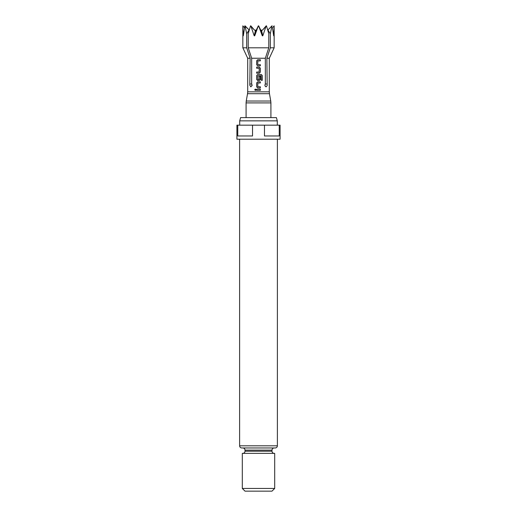 <?xml version="1.0" encoding="UTF-8"?>
<svg xmlns="http://www.w3.org/2000/svg" width="517" height="517" viewBox="0 0 517 517"><rect width="100%" height="100%" fill="white"/><g stroke="black" fill="none" stroke-linecap="round" stroke-linejoin="round"><path stroke-width="0.78" d="M255.404 89.066L254.758 89.771L255.404 90.475L256.064 89.771L255.385 89.066L254.719 89.771L255.385 90.475M256.665 60.793L256.665 64.754L257.712 65.814L260.348 65.814L260.348 64.683L257.789 64.606L257.789 60.941L260.348 60.864L260.348 59.733L257.712 59.733L256.665 60.793L256.684 64.754L257.724 65.814M259.153 72.05L256.665 72.05L256.665 73.181L259.301 73.181L260.348 72.128L260.348 68.16L259.301 67.1L256.665 67.1L256.665 68.231L259.224 68.309L259.153 72.05M262.281 80.29L262.281 75.527L261.272 74.467L257.712 74.467L256.665 75.527L256.665 79.495L257.712 80.549L259.301 80.549L260.348 79.495L260.348 76.245L259.224 76.245L259.224 79.469L257.867 79.54L257.789 75.799L261.124 75.728L261.201 80.29L262.281 80.29M256.665 82.894L256.665 86.862L257.712 87.922L260.348 87.922L260.348 86.785L257.789 86.707L257.789 83.043L260.348 82.972L260.348 81.835L257.712 81.835L256.665 82.894L256.684 86.862L257.724 87.922M260.348 89.202L256.665 89.202L256.665 90.339L260.348 90.339L260.348 89.202L260.329 90.339M244.858 25.85L244.541 27.815L242.848 25.85L243.313 35.815L244.858 25.85L249.104 29.902L245.026 25.85L246.693 33.734L246.693 47.816L250.144 58.24L249.808 85.227L250.868 86.85L252.096 85.227L251.669 84.019L251.669 58.24L248.218 47.816L248.218 33.734L250.525 25.85L249.259 30.16M249.375 55.92L250.144 58.24L247.701 58.24L247.701 91.832L269.299 91.832L269.299 58.24L266.856 58.24L270.307 47.816L270.307 33.734L271.974 25.85L267.735 30.167M267.741 30.16L266.475 25.85L268.782 33.734L268.782 47.816L265.331 58.24L265.331 84.019L264.904 85.227L265.376 86.481L266.126 86.85L267.166 85.602L266.856 58.24M265.331 58.24L251.669 58.24M265.331 84.019L266.856 84.019M264.956 85.68L264.937 84.878M252.005 85.822L252.005 84.626M252.096 85.227L252.044 85.686M268.782 47.816L248.218 47.816M266.475 25.85L262.462 30.167L260.749 30.167L258.668 25.85L262.287 35.815L262.81 35.815L266.177 25.85L262.462 30.167M261.867 30.167L260.749 30.167L258.668 25.85L256.251 30.167L254.538 30.167L250.823 25.85L254.19 35.815L254.713 35.815L258.332 25.85L256.251 30.167L255.133 30.167M254.538 30.167L250.525 25.85M246.693 47.816L242.848 47.816L247.701 58.24M269.299 58.24L274.152 47.816L270.307 47.816M272.459 27.815L273.687 35.815L274.152 25.85L272.459 27.815M272.142 25.85L267.896 29.902A106.554 75.346 -90 0 0 270.307 33.734M249.265 30.167L249.104 29.902A106.554 75.346 90 0 1 246.693 33.734M239.714 120.855L240.586 117.617L276.414 117.617L277.286 120.855L239.714 120.855L239.714 125.172M236.909 125.172L280.091 125.172L280.091 139.209L236.909 139.209L236.909 125.172M279.251 125.172L279.251 135.965L264.465 135.965L264.465 125.172M252.535 125.172L252.535 135.965L237.749 135.965L237.749 125.172M277.39 445.809C277.274 447.108 276.556 447.825 275.231 447.968L241.769 447.968C240.444 447.825 239.726 447.108 239.61 445.809L277.39 445.809L277.39 139.209M246.667 447.968L247.43 447.968M247.048 453.364L274.695 453.364L274.695 488.449L242.305 488.449L242.305 453.364L247.048 453.364M274.695 488.449L271.994 491.15L245.006 491.15L242.305 488.449M262.287 35.815A107.956 27.944 90 0 1 260.982 30.167M262.81 35.815A107.956 27.944 90 0 1 261.505 30.167M254.19 35.815A107.956 27.944 90 0 0 255.495 30.167M254.713 35.815A107.956 27.944 90 0 0 256.018 30.167M250.144 84.019L251.669 84.019M256.684 89.202L256.684 90.339M257.724 81.835L256.684 82.894M260.329 82.972L260.329 81.835M260.329 87.922L260.329 86.785M262.242 80.29L262.281 75.527M262.242 75.527L261.247 74.467M257.724 74.467L256.665 75.527M256.684 75.527L256.665 79.495M256.684 79.495L257.724 80.549M259.295 80.549L260.348 79.495L260.329 76.245M256.684 67.1L256.684 68.231M259.295 73.181L260.329 72.128L260.329 68.16L259.295 67.1M256.684 72.05L256.684 73.181M257.724 59.733L256.684 60.793M260.329 60.864L260.329 59.733M260.329 65.814L260.329 64.683M250.751 93.706L247.54 93.706L246.247 101.028L270.753 101.028L269.46 93.706L250.751 93.706M270.753 101.028L270.914 102.902L246.086 102.902L246.086 117.617M245.006 450.126L245.006 451.205L271.994 451.205L271.994 450.126L245.006 450.126C244.89 448.827 244.173 448.11 242.848 447.968M247.701 91.832L247.54 93.706M242.848 25.85L242.848 47.816M274.152 25.85L274.152 47.816M270.914 102.902L270.914 117.617M277.286 125.172L277.286 120.855M245.006 451.205C244.89 452.504 244.173 453.222 242.848 453.364M271.994 451.205C272.11 452.504 272.827 453.222 274.152 453.364M239.61 445.809L239.61 139.209M271.994 450.126C272.11 448.827 272.827 448.11 274.152 447.968M269.299 91.832L269.46 93.706M246.086 102.902L246.247 101.028"/></g></svg>
